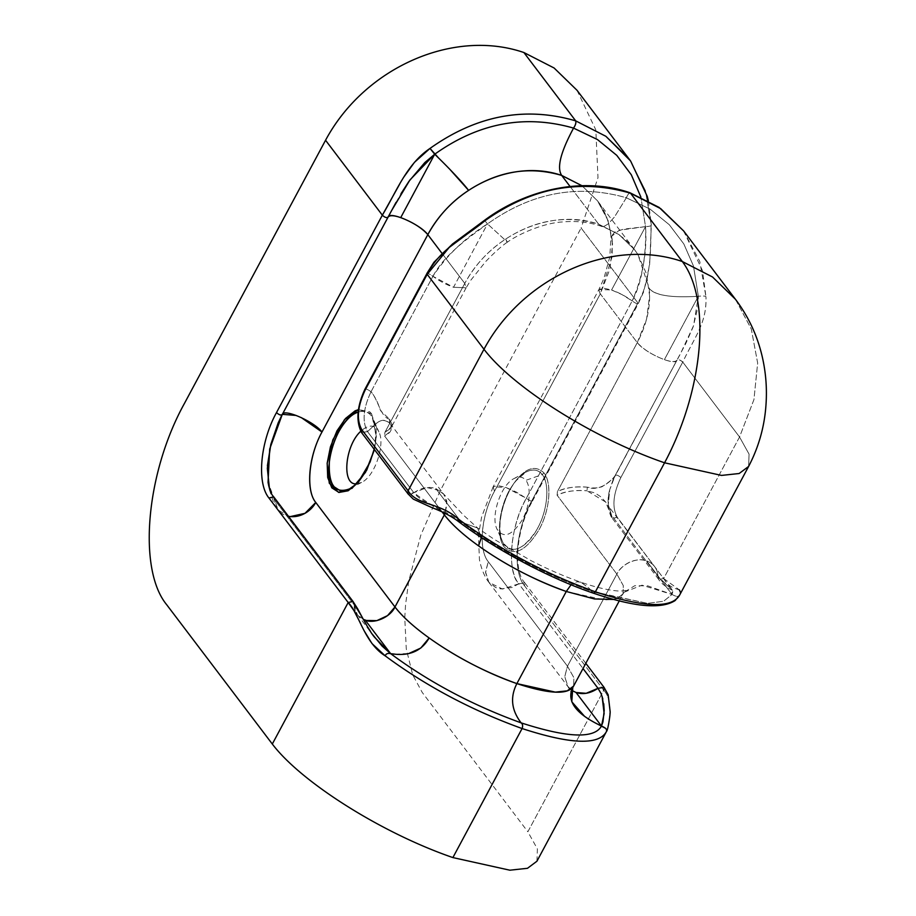 <?xml version="1.0" encoding="UTF-8"?>
<svg xmlns="http://www.w3.org/2000/svg" width="916" height="916" viewBox="0 0 916 916"><rect width="100%" height="100%" fill="white"/><g stroke="black" fill="none" stroke-linecap="round" stroke-linejoin="round"><path stroke-width="0.69" stroke-dasharray="4.58 3.44" d="M371.553 413.746L358.465 409.544L369.835 411.879L371.553 413.746L376.35 436.451L374.438 449.573L376.258 428.699L371.553 413.746M371.404 415.875C367.992 411.639 363.583 410.391 358.145 412.12C363.698 410.448 368.118 411.696 371.404 415.875L377.415 429.375C373.201 424.474 367.648 425.104 360.778 431.253M349.58 488.858C367.728 480.534 382.51 437.207 373.442 419.436C382.545 436.52 367.751 480.785 349.603 488.846L348.355 489.465M356.141 483.854L361.58 482.411C374.713 476.56 385.544 444.489 378.903 431.963L377.415 429.375M342.149 490.839L339.859 490.529M333.951 486.682L333.367 485.915M355.122 413.437L356.129 412.933M426.833 273.678L427.2 274.342C427.257 272.991 429.169 273.644 432.936 276.311C444.294 254.43 470 236.717 487.507 223.905L453.535 287.269L466.13 287.819L391.693 426.65L389.93 428.917L384.915 432.341L464.778 283.399L441.867 253.182L464.778 283.399C474.9 265.033 488.503 250.286 505.586 239.145C535.471 219.726 566.489 214.733 598.663 224.191L601.789 226.401L604.549 226.138L608.281 223.836L614.453 217.012L626.349 197.776C577.744 183.841 531.463 192.555 487.507 223.905L507.418 242.122L505.586 239.145L507.418 242.122C501.705 245.957 494.422 252.484 485.549 261.724L470.435 280.674L466.13 287.819L464.778 283.399L384.915 432.341L384.594 435.993L384.915 432.341L391.682 426.661L389.724 419.345L389.403 422.952C380.403 416.54 376.396 423.73 367.522 431.619L413.849 492.728C424.875 501.155 440.665 510.945 461.217 522.074C499.873 550.699 543.348 573.771 591.644 591.267L593.499 593.213L591.644 591.267L647.589 603.358L663.608 601.251L672.046 594.461L642.002 585.187L624.071 592.251L622.193 595.171L613.743 599.465M442.107 511.861L384.594 435.993L391.121 430.749L390.892 424.463L389.403 422.952L390.903 424.474L391.991 428.585L389.609 432.581L384.594 435.993L442.107 511.861M544.058 472.977C533.799 463.382 522.223 469.164 509.342 490.335C498.67 509.846 496.14 537.142 504.327 547.07C514.529 556.642 526.116 550.814 539.1 529.597C549.932 510.189 552.108 483.053 544.058 472.977C551.775 482.812 550.23 509.594 539.238 529.356C526.231 550.756 514.597 556.665 504.327 547.07C496.094 537.028 498.705 509.674 509.468 490.094C522.486 469.095 534.017 463.393 544.058 472.977L542.238 474.534C549.589 483.098 548.134 509.628 537.543 528.326C526.54 549.417 508.437 556.401 502.449 541.425C493.426 524.021 508.082 480.488 525.91 472.118C532.94 468.729 538.379 469.53 542.238 474.534C538.081 469.473 532.631 468.671 525.899 472.129C508.071 480.419 493.472 524.067 502.437 541.436C510.899 554.627 522.074 551.192 535.94 531.12C547.447 512.731 550.344 484.564 542.238 474.534L525.853 480.35C522.922 476.709 518.96 476.125 513.979 478.599C500.926 484.862 490.438 516.235 496.941 528.979C503.296 538.665 511.563 535.929 521.708 520.746C529.94 507.075 531.475 487.049 525.853 480.35M536.925 861.235L537.406 848.949L527.856 831.785L603.736 690.275L524.524 585.782L524.788 582.816L518.788 583.813C506.353 571.664 510.498 524.662 526.322 498.338C510.143 527.479 506.479 568.962 518.788 583.813L524.822 582.874L524.524 585.782C512.124 570.725 515.742 529.78 532.059 500.308L637.902 302.921L581.11 228.004L439.989 491.194L420.799 535.184L408.685 581.397L405.548 604.881L404.769 617.888L406.28 648.94L412.715 674.863L422.242 692.45L527.856 831.785L603.736 690.275L524.524 585.782C512.124 570.737 515.742 529.769 532.059 500.308C532.597 501.945 530.673 501.281 526.322 498.338L505.987 487.472L493.129 486.82L494.48 491.251C481.186 515.078 478.141 549.623 488.262 561.691L567.473 666.195L573.931 677.771L573.611 686.073L573.931 677.771L567.485 666.195L564.748 676.455L567.577 686.107L572.008 690.504L568.092 686.828L564.748 676.764L567.473 666.195L616.869 574.08A23.289 19.236 -37.2 0 1 654.597 566.592A23.289 19.236 -37.2 0 0 646.627 560.913L672.046 594.461L646.627 560.913C637.765 556.813 621.346 563.878 616.869 574.08L557.1 495.224C564.267 491.434 574.229 489.957 587.007 490.804C575.569 489.797 565.607 491.274 557.1 495.224L557.42 491.571L637.284 342.63L600.312 293.864L494.48 491.251C481.026 515.536 478.049 549.291 488.262 561.691L567.473 666.195L616.869 574.08L557.1 495.224L557.42 491.571C564.588 487.77 574.55 486.304 587.316 487.186L587.007 490.804L605.648 502.025L612.392 518.422L617.338 517.391L663.665 578.511L679.443 589.938M603.736 690.275C614.441 701.278 608.27 727.361 606.312 731.804L606.312 731.804C608.453 726.709 614.293 700.98 603.736 690.275L604.033 687.355M597.999 688.305L602.087 696.309M518.788 583.813L502.483 589.057L488.915 582.358L485.549 572.58L488.262 561.691L485.537 571.95L488.881 582.336L495.751 587.591L501.006 588.942L512.101 587.454L518.788 583.813L583.011 668.531L518.788 583.813M374.541 637.238L357.251 614.441L363.297 619.331A23.289 19.236 -37.2 0 1 357.251 614.441A23.289 19.236 -37.2 0 1 353.92 604.491L352.992 601.434L353.92 604.491L274.708 499.999L268.044 482.32M282.197 414.605L281.83 415.303M458.023 521.124L461.217 522.074L435.787 488.526C428.757 486.247 421.452 487.644 413.849 492.728C422.299 503.777 445.92 509.788 461.217 522.074L477.671 528.063L481.392 537.555L477.58 527.982L494.148 539.318L531.097 560.672C548.638 569.66 565.241 576.84 580.904 582.198L589.309 588.438L591.644 591.267C543.348 573.771 499.873 550.699 461.217 522.074L477.683 528.063L463.736 515.376L443.756 494.193L447.065 503.399L445.107 513.338L446.802 501.224L443.745 494.205L440.035 490.655L426.902 487.575L413.849 492.728L407.941 493.735L408.089 490.793M477.671 226.229L484.885 220.79L487.507 223.905C531.463 192.555 577.744 183.841 626.349 197.776L650.085 209.1L669.31 224.741L683.828 243.942L693.458 265.972L698.347 296.292C683.073 297.116 657.436 298.021 649.238 288.471L637.845 254.373L634.502 249.576L619.113 234.622L598.663 224.191L601.789 226.401L604.549 226.138L608.281 223.836L614.453 217.012L626.349 197.776C627.872 194.203 629.269 192.681 630.54 193.219L630.105 192.829L630.54 193.219C629.235 192.669 627.838 194.192 626.349 197.776L650.085 209.1L669.31 224.741L683.828 243.942L693.458 265.972L698.347 296.292C670.913 297.94 654.539 295.341 649.238 288.471C650.921 306.059 646.936 324.104 637.284 342.63L646.604 319.02L649.581 295.776L646.536 273.895L637.799 254.373L634.49 249.621L619.033 234.599L598.663 224.191L570.084 186.498L598.663 224.191C551.111 207.795 490.999 234.37 464.778 283.399L466.13 287.819L453.535 287.269L432.936 276.311L371.037 391.75C363.205 408.376 362.038 421.669 367.522 431.619L361.557 432.592M269.453 488.606L274.708 499.999L278.075 509.972L288.437 516.28A23.289 19.236 -37.2 0 1 278.04 509.949L357.251 614.441L353.92 604.491L374.507 637.192M576.988 90.249L595.812 129.877L597.988 177.681L581.11 228.004L637.902 302.921C638.429 304.547 636.517 303.894 632.166 300.952L526.322 498.338C530.673 501.281 532.597 501.945 532.059 500.308L637.902 302.921L638.246 303.769L532.414 501.166L532.059 500.308L532.414 501.166C516.189 529.288 512.983 570.382 524.788 582.816M619.273 600.907L622.995 593.957L623.315 585.656L616.869 574.08L623.315 585.656L622.995 593.957L622.193 595.171L624.071 592.251L622.995 593.957L616.617 598.721L604.72 600.003L566.271 591.484M407.803 493.667L410.94 494.193M411.032 494.171L413.849 492.728L367.522 431.619C375.8 424.268 381.354 415.978 389.403 422.952L389.724 419.345L380.529 410.677C378.068 402.719 374.896 396.41 371.037 391.75L432.936 276.3C446.539 255.587 464.733 238.126 487.507 223.905L507.418 242.122C518.937 233.832 543.852 222.931 562.493 221.958C576.462 220.699 589.389 222.13 601.262 226.252M651.07 224.317C652.077 225.645 650.234 226.424 645.54 226.63L619.353 230.214L611.006 236.797L609.793 257.053L603.896 278.475L598.961 289.445L603.529 288.128L611.567 289.994L621.964 294.563L632.166 300.952C644.28 279.048 646.272 245.11 645.54 226.63L611.567 289.994A23.289 6.366 -151.8 0 1 632.166 300.952L632.177 300.94C642.814 276.426 647.28 251.648 645.54 226.63L611.567 289.994L598.961 289.445L493.129 486.831L497.686 485.526L505.724 487.381L516.132 491.949L526.322 498.338L632.166 300.952C636.517 303.894 638.429 304.547 637.902 302.921C651.631 279.506 650.658 246.816 651.07 224.317L645.448 190.665L630.609 161.056L645.448 190.665L651.333 224.889L649.639 264.713L643.765 291.563L638.246 303.769L637.902 302.921C651.436 279.815 650.658 248.179 651.07 224.317C652.077 225.645 650.234 226.412 645.54 226.63L640.891 197.112L645.54 226.63L623.636 229.149L614.728 232.011L611.006 236.797L612.277 239.706L607.571 219.027L597.541 200.81L581.946 185.708M391.693 426.65L392.311 424.932L389.724 419.345C380.38 416.883 378.48 400.281 371.037 391.75C367.236 389.071 365.324 388.418 365.301 389.781C365.324 388.418 367.236 389.071 371.037 391.75C363.205 408.387 362.026 421.681 367.522 431.619L361.488 432.489M748.601 466.462L749.082 454.164L739.544 437.001L682.752 362.083L620.853 477.534C613.01 494.171 611.842 507.453 617.338 517.391L612.254 518.227L609.724 508.529L605.659 502.037L601.102 496.999L595.011 492.945L587.007 490.804L587.316 487.186C593.03 488.343 597.93 488.194 602.007 486.717C609.209 482.079 613.571 478.358 615.117 475.564L677.016 360.125C677.955 359.072 679.867 359.725 682.752 362.095C694.694 336.882 707.118 322.661 705.938 296.692C706.934 322.913 694.878 336.641 682.752 362.083L620.853 477.534C613.022 494.159 611.854 507.453 617.338 517.391L663.665 578.511L658.856 579.599L663.665 578.511L739.544 437.001L682.752 362.095C680.313 359.805 678.401 359.152 677.016 360.125C675.504 362.152 671.291 361.992 664.375 359.656L698.347 296.292L664.375 359.656C652.421 355.099 643.387 349.42 637.284 342.63L557.42 491.571C565.928 487.61 575.889 486.144 587.316 487.186C599.385 492.075 612.094 480.488 615.117 475.564L609.712 489.797L608.247 504.762L611.602 515.422L657.928 576.542L671.852 589.354L672.046 594.461L647.761 585.862L634.799 585.69L624.071 592.251L626.029 590.442L620.865 591.049C611.167 591.106 594.221 586.973 580.916 582.21L589.309 588.438L591.644 591.267L595.057 592.412L647.589 603.358L663.608 601.251L672.046 594.461C676.306 596.843 678.825 597.049 679.626 595.091C678.825 597.049 676.294 596.843 672.046 594.461L672.779 591.725L671.863 589.4L654.597 566.592A23.289 19.236 -37.2 0 1 657.928 576.542L661.386 580.538L671.863 589.4M388.189 216.943L389.208 215.042M372.262 634.124L354.355 605.075L274.708 499.999L273.781 496.941M396.01 202.425L400.979 193.734M602.831 698.919L603.747 703.797M461.217 522.074L435.787 488.526L443.756 494.193L390.88 424.44L391.682 426.661M484.885 220.79L487.507 223.905L453.535 287.269A23.289 6.366 -151.8 0 1 432.936 276.311C428.585 273.369 426.661 272.716 427.2 274.342M680.462 592.503L679.626 595.091C683.737 585.988 672.241 593.236 663.665 578.511L739.544 437.001L753.925 399.662L757.658 363.091L751.315 329.05L735.491 299.349M612.392 518.422L658.81 579.599L657.94 576.542L658.81 579.599C661.512 584.568 671.817 590.431 673.123 590.431L671.852 589.354M581.9 185.708L597.518 200.856L608.247 220.928L612.552 243.931L610.045 268.651L600.312 293.864L599.854 293.223L598.961 289.445L600.312 293.864L637.284 342.63C645.024 353.118 675.699 366.469 677.016 360.125L615.117 475.564C616.102 474.522 618.014 475.175 620.853 477.534C618.014 475.175 616.102 474.522 615.117 475.564L680.428 353.782L693.549 325.718L698.347 296.292C702.847 295.822 705.377 295.96 705.938 296.692C705.377 295.96 702.847 295.822 698.347 296.292L697.866 307.329L693.068 327.092L685.866 343.408L613.102 479.732M580.904 582.198L576.714 581.752L571.069 584.763L576.714 581.752L580.916 582.21M683.634 230.935L702.457 270.564L705.938 296.692L699.813 261.552L683.634 230.935M288.597 516.315L290.441 516.578M282.243 414.536L388.189 216.955M296.154 415.44L301.25 417.57M634.49 249.621L597.518 200.856C605.213 211.024 609.701 223.023 611.006 236.797L612.277 239.706L612.128 256.64L600.312 293.864L494.48 491.251L493.129 486.831M613.125 479.675L609.712 489.797L608.247 504.762L611.602 515.422L657.928 576.542A23.289 19.236 -37.2 0 0 654.597 566.592L608.602 506.399C608.476 505.964 607.216 500.949 609.712 489.797C605.831 502.941 609.976 516.349 612.254 518.227M438.707 158.147L450.031 169.54M394.956 654.173L408.971 653.452M595.629 723.079L584.293 716.037M399.616 184.208L403.807 177.074M735.422 299.246L751.292 328.97L757.658 363.022L753.937 399.628L739.544 437.001L749.07 454.153L748.612 466.439M278.04 509.949A23.289 19.236 -37.2 0 1 274.708 499.999M630.368 160.724L628.765 158.56M360.721 623.739L363.984 630.529M374.14 449.184L375.904 436.073L373.442 419.436L378.903 431.963M361.58 482.411L349.603 488.846M513.979 478.599L525.899 472.129L516.475 480.35C509.754 487.816 501.647 504.762 500.09 522.91C499.621 530.73 500.411 536.902 502.437 541.436L496.93 528.979M493.129 486.82L481.61 517.002L478.427 535.562L479.457 559.802C481.999 572.168 486.373 579.221 488.915 582.358M634.502 249.576C627.162 239.454 616.079 231.679 601.285 226.263M389.998 213.554L281.349 416.23M267.392 465.797L268.594 487.255L273.907 503.296L278.075 509.972M585.805 663.31L524.822 582.874M648.368 200.81L651.333 224.889M488.881 582.336L568.092 686.84L571.87 693.652"/><path stroke-width="1.37" d="M358.465 409.544L344.473 419.688L332.84 439.84L327.149 463.542L329.279 483.179L338.542 492.361L352.065 488.308L365.473 472.37L374.438 449.573L366.732 470.126L357.847 482.927L348.149 490.77L339.012 492.453L331.821 487.839L327.699 477.522L327.184 463.118L330.447 446.779L336.962 430.864L345.527 418.486L355.076 410.849L358.454 409.589M356.129 412.933L358.145 412.12C345.424 415.738 331.546 439.817 329.405 461.206C328.203 485.011 334.924 494.216 349.58 488.858L354.549 485.331L359.347 480.373L370.087 462.065L374.14 449.184M360.778 431.253C344.84 445.714 341.508 484.988 356.141 483.854M348.355 489.465L342.149 490.839M339.859 490.529L333.951 486.682M333.367 485.915C321.23 471.328 335.771 422.322 355.122 413.437M400.979 193.734L408.902 181.402L424.795 162.579L434.699 154.231C444.489 163.643 460.794 180.143 468.614 190.379C498.499 170.96 529.528 165.968 561.691 175.425C554.833 165.201 566.168 141.991 573.542 128.103C524.937 114.179 478.656 122.893 434.699 154.231L400.727 217.607C412.681 222.164 421.704 227.844 427.818 234.633L441.867 253.182L427.818 234.633L321.974 432.02C308.52 456.305 305.543 490.06 315.757 502.46L394.979 606.965L444.363 514.849L442.107 511.861L444.363 514.849C452 524.685 463.393 535.024 478.541 545.844C505.037 564.76 534.28 579.977 566.271 591.484L571.069 584.763L566.271 591.484L516.876 683.599C507.498 701.965 515.594 715.43 521.09 722.85C567.508 737.884 594.312 738.949 601.491 726.056C586.893 719.06 563.844 705.95 572.798 687.286C566.42 694.912 547.779 693.687 516.876 683.599C507.498 701.965 515.594 715.43 521.09 722.85C522.727 723.995 523.059 725.884 522.086 728.541C570.553 744.296 598.629 745.384 606.312 731.804C607.606 729.869 606.003 727.945 601.491 726.056L576.061 692.507C583.091 694.786 590.396 693.389 597.999 688.305L600.93 693.286L602.831 698.919M602.087 696.309L604.136 713.564L601.491 726.056C594.312 738.949 567.508 737.884 521.09 722.85C522.692 723.983 523.025 725.873 522.086 728.541L452.893 857.582L509.857 870.2L527.479 868.299L536.925 861.235L606.472 731.495C607.365 730.785 608.487 725.678 609.85 716.186L610.193 712.03L608.155 694.809L604.045 687.366L597.999 688.305L604.045 687.366L603.736 690.275M606.472 731.495L606.655 729.88L605.636 728.357L595.629 723.079M606.312 731.804C598.629 745.395 570.542 744.307 522.074 728.541C471.809 710.392 426.203 686.187 385.258 655.902C426.203 686.187 471.809 710.404 522.074 728.541L452.893 857.582C382.315 833.342 301.467 782.516 272.304 744.032L348.183 602.522L268.961 498.029C256.572 482.995 260.178 442.016 276.506 412.566L382.338 215.168L325.558 140.251L184.437 403.441C145.999 472.816 137.48 569.26 166.678 604.709L272.304 744.032L348.183 602.522C359.095 613.354 364.19 642.837 385.258 655.902C385.899 653.749 387.708 652.993 390.651 653.658L374.507 637.192C369.961 631.777 364.064 620.865 357.698 608.854L352.992 601.434L348.183 602.522L352.992 601.434L273.781 496.941L268.961 498.029L273.666 496.793L274.708 499.999M273.666 496.793C271.331 494.583 269.453 489.762 268.044 482.32L269.682 449.08L282.197 414.605M360.721 623.739L353.908 610.548L348.183 602.522L268.961 498.029C256.572 482.984 260.178 442.027 276.506 412.566C278.945 414.845 280.857 415.509 282.243 414.536L391.556 210.634L409.921 179.971L434.699 154.231C478.656 122.893 524.937 114.179 573.542 128.103L597.461 139.553L616.789 155.376L631.33 174.819L640.891 197.112L631.33 174.819L616.789 155.376L597.461 139.553L573.542 128.114C575.511 125.16 576.221 122.733 575.672 120.855C525.097 106.153 476.549 115.336 430.016 148.415L438.707 158.147M458.263 521.387C496.025 549.852 549.36 578.248 593.499 593.213L595.389 591.828C545.112 573.691 499.506 549.474 458.561 519.189L458.023 521.124L461.217 522.074M390.273 653.589L390.651 653.658C401.128 655.284 418.807 656.154 429.146 637.96C455.641 656.875 484.885 672.092 516.876 683.599C469.313 667.295 414.593 632.887 394.979 606.965C402.616 616.8 413.998 627.139 429.146 637.96L420.776 648.059L408.971 653.452M408.089 490.793L407.803 493.667L413.299 499.128L431.871 507.613C443.069 511.872 451.874 516.475 458.286 521.41M407.941 493.735L361.557 432.592L361.786 429.65L408.112 490.758L483.98 349.259L427.2 274.342L365.301 389.781C357.469 406.418 356.29 419.7 361.786 429.65L408.112 490.758C416.895 505.563 439.634 502.128 458.561 519.189L458.023 521.124M581.946 185.708L561.691 175.425C554.833 165.201 566.168 141.991 573.542 128.114C575.546 125.171 576.256 122.744 575.683 120.855L605.877 136.301L630.368 160.724M477.671 226.229L449.161 247.492L427.2 274.342L483.98 349.259C522.956 276.575 611.751 237.301 682.317 261.529L630.54 193.219C579.965 178.517 531.406 187.711 484.885 220.79C462.603 239.019 439.691 249.026 427.188 274.342L365.301 389.781L365.049 388.991C356.988 406.338 355.797 420.833 361.488 432.489L361.786 429.65C356.278 419.711 357.446 406.418 365.301 389.781L365.049 389.002L426.913 273.529M403.807 177.074L414.49 162.292L430.016 148.415L434.699 154.231L400.727 217.607C393.8 215.271 389.586 215.111 388.075 217.138C386.701 218.111 384.789 217.458 382.338 215.168C396.239 192.188 406.395 164.308 430.016 148.415C476.549 115.336 525.097 106.142 575.672 120.843L523.895 52.533C453.317 28.304 364.522 67.578 325.558 140.251L382.338 215.168L276.506 412.566C278.945 414.845 280.857 415.509 282.243 414.536C283.536 408.192 314.291 421.566 321.974 432.02C308.681 455.847 305.635 490.392 315.757 502.46A23.289 19.236 -37.2 0 1 288.437 516.28L288.597 516.315M389.208 215.042L396.01 202.425M603.747 703.797L604.194 710.484L602.946 721.957L601.491 726.056L576.061 692.507L571.996 690.504L576.061 692.507L586.171 693.309L597.999 688.305L583.011 668.531L597.999 688.305M445.107 513.338L444.363 514.849L445.107 513.338M481.392 537.555L478.541 545.844L481.392 537.555M372.262 634.124L382.144 646.146L390.651 653.658C429.318 682.294 472.793 705.354 521.09 722.85C472.793 705.354 429.318 682.294 390.651 653.658L365.221 620.121A23.289 19.236 -37.2 0 1 363.309 619.331L366.354 620.464L376.865 620.636L387.56 615.609L394.979 606.965L444.363 514.849C463.977 540.772 518.708 575.179 566.271 591.484L516.876 683.599L555.325 692.118L567.222 690.836L573.611 686.073L572.798 687.286L571.779 701.759L584.293 716.037M679.443 589.938L680.462 592.503M363.984 630.529L372.033 643.616L385.258 655.902C385.911 653.749 387.708 652.993 390.651 653.658L394.956 654.173M484.885 220.79L484.45 220.367L484.885 220.79C531.406 187.711 579.965 178.517 630.54 193.219L660.745 208.676L683.634 230.935L659.108 207.417L630.105 192.829C585.507 176.948 527.937 188.02 484.45 220.367L452.561 243.954L433.966 262.216L426.845 273.495L427.2 274.342M613.743 599.465L594.484 598.95L566.271 591.484M281.83 415.303L278.189 422.871L270.815 444.432L267.323 468.339L269.453 488.606M290.441 516.578L305.017 513.315L315.757 502.46L394.979 606.965C390.502 617.155 374.083 624.22 365.221 620.121L390.651 653.658M282.346 414.341L296.154 415.44M301.25 417.57L321.974 432.02L427.818 234.633C437.94 216.268 451.542 201.52 468.614 190.379L450.031 169.54M679.615 595.091C671.932 608.682 643.856 607.594 595.389 591.828L664.569 462.798L595.389 591.828C643.856 607.594 671.932 608.682 679.626 595.091L675.138 600.553C661.295 609.449 634.09 607.01 593.511 593.213L595.389 591.828C545.112 573.691 499.506 549.474 458.561 519.189C439.405 502.094 417.066 505.621 408.101 490.77L483.98 349.259C513.143 387.731 594.003 438.558 664.569 462.798L721.545 475.415L739.155 473.515L748.601 466.462L739.155 473.515L721.545 475.415L664.569 462.798C703.545 390.113 711.492 300.013 682.317 261.529L712.522 276.987L735.422 299.246L712.522 276.987L682.317 261.529C611.751 237.301 522.956 276.575 483.98 349.259C513.143 387.731 594.003 438.558 664.569 462.798C703.545 390.113 711.492 300.013 682.317 261.529L630.54 193.219L660.745 208.676L683.634 230.935L735.491 299.349M399.616 184.208L382.338 215.168C384.789 217.458 386.701 218.111 388.075 217.138C389.38 210.794 420.135 224.18 427.818 234.633C454.038 185.605 514.139 159.029 561.691 175.425L581.9 185.708M281.407 416.116L388.075 217.138M570.084 186.498L561.691 175.425L570.084 186.498M575.672 120.843L523.895 52.533L554.088 67.99L576.988 90.249L628.765 158.56L605.877 136.301L575.672 120.843M748.612 466.439L748.601 466.462C758.78 447.019 764.585 426.329 766.016 404.38C767.139 387.869 765.787 371.564 761.952 355.465C756.994 334.89 748.154 316.146 735.422 299.246M606.655 729.88L605.625 728.369M391.59 210.588L389.998 213.554M278.189 422.871L281.349 416.23M270.815 444.432L267.392 465.797M604.033 687.355L585.805 663.31M628.765 158.56L630.689 161.159L647.257 196.39L648.368 200.81M571.87 693.652L571.87 693.664C571.286 694.328 572.58 686.668 573.611 686.073L619.273 600.907M388.063 217.184L391.556 210.634M748.601 466.462L679.42 595.492"/></g></svg>
